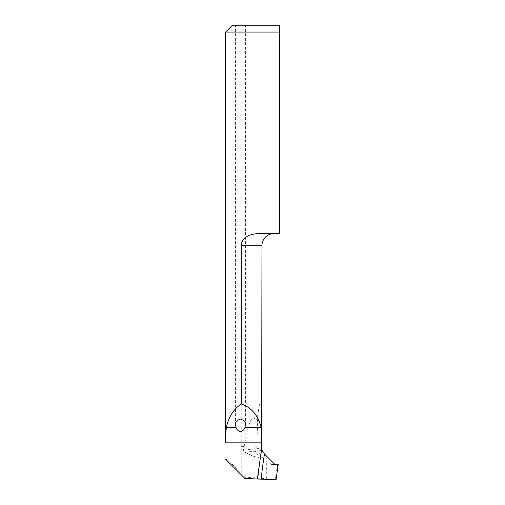 <?xml version="1.0" encoding="UTF-8"?>
<svg xmlns="http://www.w3.org/2000/svg" width="505" height="505" viewBox="0 0 505 505"><rect width="100%" height="100%" fill="white"/><g stroke="black" fill="none" stroke-linecap="round" stroke-linejoin="round"><path stroke-width="0.38" stroke-dasharray="2.52 1.89" d="M235.57 424.945L235.57 25.25L245.417 25.25L235.57 25.25M245.417 424.945L245.417 25.25M274.568 464.127L271.709 464.531L272.732 464.733L277.75 464.322L275.048 479.447L245.493 477.086L241.239 472.749C231.258 463.218 226.044 458.66 225.609 459.083M225.609 32.067L279.391 32.067L279.391 233.562L260.271 233.562C252.323 233.392 241.674 236.302 241.239 245.682L261.969 245.682M241.239 472.749L241.239 245.682M260.271 233.562L274.089 233.562L260.271 233.562M271.709 464.531L264.898 460.194L259.191 457.738C255.094 456.993 250.676 455.321 245.935 452.707L244.805 452.089L243.429 450.258L244.167 446.483C248.416 423.045 252.052 413.955 255.075 419.219C256.818 422.13 257.575 416.808 257.765 414.788L259.564 404.145L260.896 404.341L261.969 437.437M277.75 464.322L278.255 464.221M245.493 477.086L244.887 478.456M275.048 479.447L276.071 479.75M244.167 446.483L241.239 446.483L243.877 447.203M279.391 26.039L279.391 25.25L232.426 25.25M255.075 419.219L254.817 449.134A3.03 2.064 85.5 0 0 254.823 449.362A3.03 2.064 85.5 0 0 254.823 449.374A3.03 2.064 85.5 0 0 255.36 451.255L261.83 450.435M257.765 414.788L256.774 448.939A3.03 2.834 82 0 0 257.474 451.047L264.898 460.194M244.805 452.089L255.36 451.255L259.191 457.738M243.448 450.031L261.697 448.251M272.732 464.733L275.263 464.379M266.312 478.607L266.312 461.115M245.935 477.111L245.935 452.707"/><path stroke-width="0.76" d="M235.968 427.262C236.51 429.427 238.019 430.923 240.487 431.743C242.956 430.935 244.47 429.439 245.02 427.262L245.417 424.945C245.695 422.174 244.054 420.217 240.494 419.081C236.927 420.217 235.286 422.174 235.57 424.945L235.968 427.262L226.417 427.262C228.62 417.016 233.562 409.252 241.239 403.956L241.239 245.682C241.687 236.315 252.266 233.398 260.271 233.562L279.391 233.562L279.391 32.067L225.609 32.067L225.634 442.841C225.501 436.945 225.76 431.756 226.417 427.262M261.943 446.319L257.361 478.999L276.071 479.75L278.255 464.221L274.568 464.127L264.475 454.027L261.653 449.721L261.969 245.682A12.12 12.12 0 0 1 274.089 233.562M225.609 32.067L232.426 25.25L279.391 25.25L279.391 32.067L279.391 26.039M241.239 403.956C251.383 407.453 257.992 415.224 261.066 427.262C261.798 431.762 262.089 436.951 261.937 442.841L261.937 446.212M257.361 478.999L244.887 478.456L225.634 459.209M261.969 245.682L241.239 245.682M245.02 427.262L261.066 427.262M225.634 442.841L261.937 442.841M264.475 454.027A451.476 444.621 -81.9 0 0 261.18 478.967M261.653 449.721A454.506 447.6 -81.9 0 0 257.683 478.942"/></g></svg>
